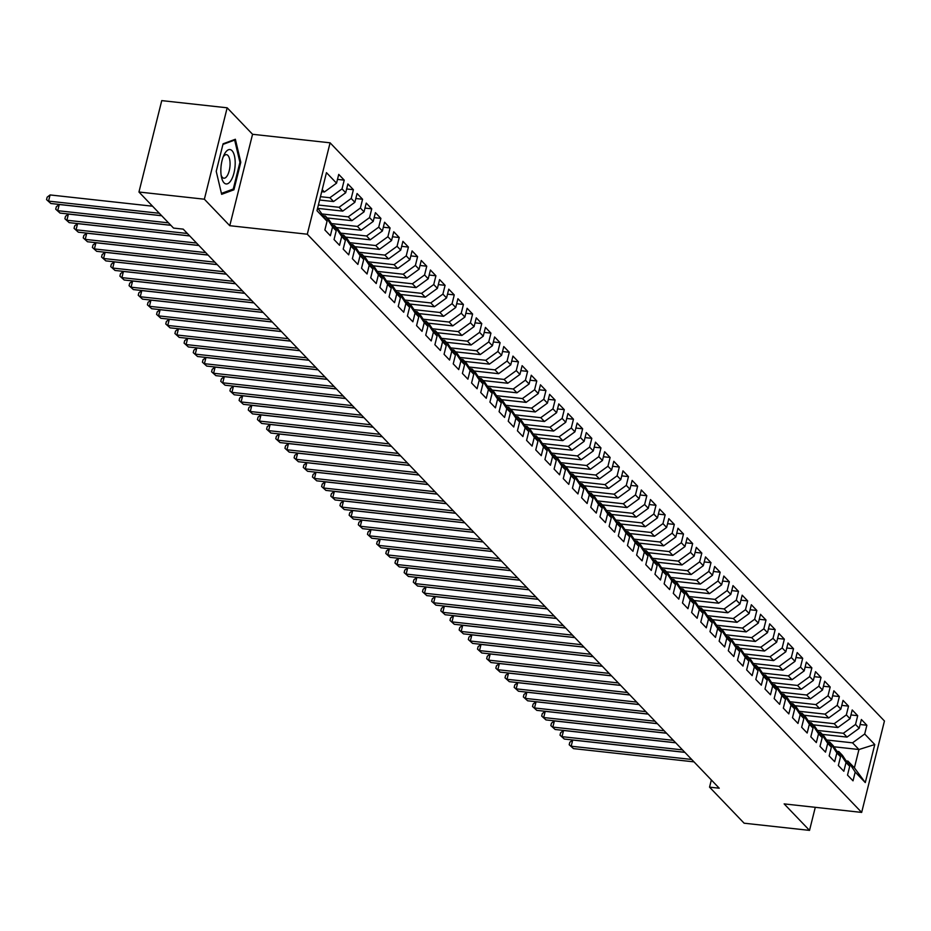 <?xml version="1.0" encoding="UTF-8"?>
<svg xmlns="http://www.w3.org/2000/svg" width="931" height="931" viewBox="0 0 931 931"><rect width="100%" height="100%" fill="white"/><g stroke="black" fill="none" stroke-linecap="round" stroke-linejoin="round"><path stroke-width="1.4" d="M227.164 107.798L204.366 199.211L229.771 225.698L252.557 134.285L227.164 107.798L161.75 100.618L138.952 192.019L173.527 228.083L183.221 229.142L719.244 788.208L709.55 787.149L744.125 823.202L809.528 830.382L815.288 807.317M252.557 134.285L330.086 142.815L884.45 721.001L861.664 812.414L307.288 234.216L330.086 142.815M833.943 746.778L858.952 749.525L874.768 744.532L864.69 734.012L866.877 725.237L861.373 719.5L859.185 728.275L855.519 724.446L857.707 715.683L852.202 709.946L850.015 718.709L846.349 714.88L848.537 706.117L843.032 700.38L840.844 709.143L837.178 705.326L839.366 696.551L833.862 690.814L831.674 699.588L828.008 695.76L830.196 686.985L824.691 681.248L822.504 690.022L818.838 686.194L821.026 677.431L815.521 671.682L813.333 680.456L809.667 676.628L811.855 667.864L806.351 662.127L804.175 670.89L800.497 667.073L802.685 658.298L797.192 652.561L795.004 661.336L791.327 657.507L793.515 648.732L788.022 642.995L785.834 651.77L782.168 647.941L784.344 639.166L778.851 633.429L776.663 642.204L772.998 638.375L775.186 629.612L769.681 623.875L767.493 632.638L763.827 628.821L766.015 620.046L760.511 614.309L758.323 623.083L754.657 619.255L756.845 610.48L751.34 604.743L749.152 613.517L745.487 609.689L747.674 600.914L742.17 595.177L739.982 603.951L736.316 600.123L738.504 591.36L733 585.622L730.812 594.385L727.146 590.568L729.334 581.794L723.829 576.056L721.641 584.831L717.976 581.002L720.163 572.228L714.659 566.49L712.483 575.265L708.805 571.436L710.993 562.661L705.5 556.924L703.312 565.699L699.635 561.87L701.823 553.107L696.33 547.37L694.142 556.133L690.476 552.316L692.652 543.541L687.159 537.804L684.972 546.567L681.306 542.75L683.494 533.975L677.989 528.238L675.801 537.012L672.135 533.184L674.323 524.409L668.819 518.672L666.631 527.446L662.965 523.618L665.153 514.855L659.648 509.117L657.461 517.88L653.795 514.052L655.983 505.289L650.478 499.551L648.29 508.314L644.624 504.497L646.812 495.723L641.308 489.985L639.12 498.76L635.454 494.931L637.642 486.157L632.137 480.419L629.95 489.194L626.284 485.365L628.472 476.602L622.967 470.853L620.791 479.628L617.113 475.799L619.301 467.036L613.808 461.299L611.62 470.062L607.943 466.245L610.131 457.47L604.638 451.733L602.45 460.508L598.784 456.679L600.961 447.904L595.468 442.167L593.28 450.941L589.614 447.113L591.802 438.338L586.297 432.601L584.109 441.375L580.444 437.547L582.631 428.784L577.127 423.046L574.939 431.809L571.273 427.992L573.461 419.218L567.957 413.48L565.769 422.255L562.103 418.426L564.291 409.652L558.786 403.914L556.598 412.689L552.933 408.86L555.12 400.086L549.616 394.348L547.428 403.123L543.762 399.294L545.95 390.531L540.446 384.794L538.258 393.557L534.592 389.74L536.78 380.965L531.275 375.228L529.099 383.991L525.421 380.174L527.609 371.399L522.116 365.662L519.929 374.437L516.263 370.608L518.439 361.833L512.946 356.096L510.758 364.871L507.092 361.042L509.28 352.279L503.776 346.541L501.588 355.305L497.922 351.476L500.11 342.713L494.605 336.975L492.418 345.738L488.752 341.921L490.94 333.147L485.435 327.409L483.247 336.184L479.581 332.355L481.769 323.581L476.265 317.843L474.077 326.618L470.411 322.789L472.599 314.026L467.094 308.277L464.906 317.052L461.241 313.223L463.429 304.46L457.924 298.723L455.736 307.486L452.07 303.669L454.258 294.894L448.754 289.157L446.566 297.932L442.9 294.103L445.088 285.328L439.583 279.591L437.407 288.366L433.73 284.537L435.917 275.774L430.425 270.025L428.237 278.8L424.571 274.971L426.747 266.208L421.254 260.471L419.066 269.234L415.401 265.416L417.588 256.642L412.084 250.905L409.896 259.679L406.23 255.85L408.418 247.076L402.914 241.338L400.726 250.113L397.06 246.284L399.248 237.51L393.743 231.772L391.555 240.547L387.89 236.718L390.077 227.955L384.573 222.218L382.385 230.981L378.719 227.164L380.907 218.389L375.402 212.652L373.215 221.427L369.549 217.598L371.737 208.823L366.232 203.086L364.044 211.861L360.378 208.032L362.566 199.257L357.062 193.52L354.874 202.295L351.208 198.466L353.396 189.703L347.891 183.966L345.715 192.729L342.038 188.912L344.226 180.137L338.733 174.4L336.545 183.163L324.384 191.984L322.207 189.703M874.768 744.532L865.283 782.575L855.205 772.055L847.978 761.116L846.128 760.906M336.545 183.163L326.455 172.654L316.971 210.697L327.06 221.217L324.872 229.98L330.365 235.729L332.553 226.955L336.219 230.783L334.043 239.546L339.536 245.284L341.724 236.521L345.389 240.338L343.202 249.112L348.706 254.85L350.894 246.075L354.56 249.904L352.372 258.678L357.876 264.416L360.064 255.641L363.73 259.47L361.542 268.244L367.047 273.982L369.235 265.207L372.9 269.036L370.713 277.799L376.217 283.536L378.405 274.773L382.071 278.59L379.883 287.365L385.387 293.102L387.575 284.327L391.241 288.156L389.053 296.931L394.558 302.668L396.746 293.893L400.411 297.722L398.224 306.497L403.728 312.234L405.904 303.459L409.582 307.288L407.394 316.051L412.887 321.789L415.075 313.025L418.752 316.843L416.564 325.617L422.057 331.355L424.245 322.591L427.911 326.409L425.735 335.183L431.228 340.921L433.415 332.146L437.081 335.975L434.893 344.749L440.398 350.487L442.586 341.712L446.252 345.541L444.064 354.304L449.568 360.041L451.756 351.278L455.422 355.107L453.234 363.87L458.739 369.607L460.926 360.844L464.592 364.661L462.404 373.436L467.909 379.173L470.097 370.398L473.763 374.227L471.575 383.002L477.079 388.739L479.267 379.964L482.933 383.793L480.745 392.556L486.25 398.293L488.438 389.53L492.103 393.359L489.915 402.122L495.42 407.859L497.596 399.096L501.274 402.914L499.086 411.688L504.579 417.425L506.767 408.651L510.444 412.48L508.256 421.254L513.749 426.992L515.937 418.217L519.603 422.046L517.427 430.809L522.919 436.558L525.107 427.783L528.773 431.612L526.585 440.375L532.09 446.112L534.278 437.349L537.943 441.166L535.756 449.941L541.26 455.678L543.448 446.903L547.114 450.732L544.926 459.507L550.43 465.244L552.618 456.469L556.284 460.298L554.096 469.073L559.601 474.81L561.789 466.035L565.454 469.864L563.267 478.627L568.771 484.364L570.959 475.601L574.625 479.418L572.437 488.193L577.942 493.93L580.129 485.156L583.795 488.984L581.607 497.759L587.112 503.496L589.288 494.722L592.966 498.55L590.778 507.325L596.271 513.062L598.458 504.288L602.136 508.117L599.948 516.88L605.441 522.617L607.629 513.854L611.295 517.671L609.107 526.446L614.611 532.183L616.799 523.42L620.465 527.237L618.277 536.012L623.782 541.749L625.969 532.974L629.635 536.803L627.447 545.578L632.952 551.315L635.14 542.54L638.806 546.369L636.618 555.132L642.122 560.869L644.31 552.106L647.976 555.935L645.788 564.698L651.293 570.435L653.481 561.672L657.146 565.489L654.958 574.264L660.463 580.001L662.651 571.227L666.317 575.055L664.129 583.83L669.633 589.567L671.821 580.793L675.487 584.621L673.299 593.384L678.804 599.133L680.98 590.359L684.657 594.187L682.47 602.951L687.962 608.688L690.15 599.925L693.816 603.742L691.64 612.517L697.133 618.254L699.321 609.479L702.986 613.308L700.799 622.083L706.303 627.82L708.491 619.045L712.157 622.874L709.969 631.649L715.473 637.386L717.661 628.611L721.327 632.44L719.139 641.203L724.644 646.94L726.832 638.177L730.498 641.994L728.31 650.769L733.814 656.506L736.002 647.732L739.668 651.56L737.48 660.335L742.985 666.072L745.172 657.298L748.838 661.126L746.65 669.901L752.155 675.638L754.343 666.864L758.009 670.692L755.821 679.455L761.325 685.193L763.513 676.43L767.179 680.247L764.991 689.021L770.496 694.759L772.672 685.984L776.349 689.813L774.161 698.587L779.654 704.325L781.842 695.55L785.508 699.379L783.332 708.154L788.825 713.891L791.013 705.116L794.678 708.945L792.49 717.708L797.995 723.445L800.183 714.682L803.849 718.499L801.661 727.274L807.165 733.011L809.353 724.248L813.019 728.065L810.831 736.84L816.336 742.577L818.524 733.803L822.189 737.631L820.002 746.406L825.506 752.143L827.694 743.369L831.36 747.197L829.172 755.96L834.676 761.698L836.864 752.935L840.53 756.763L838.342 765.526L843.847 771.264L846.035 762.501L849.7 766.318L847.513 775.092L853.017 780.83L855.205 772.055M320.462 196.685L329.888 197.721L333.554 201.55L319.636 200.014M342.038 188.912L329.888 197.721M345.715 192.729L333.554 201.55M317.646 207.985L327.06 221.217M318.39 205.018L339.059 207.287L342.724 211.116L318.041 208.404M351.208 198.466L339.059 207.287M354.874 202.295L342.724 211.116M332.553 226.955L325.326 216.004L323.488 215.806M325.326 216.004L328.992 219.832L336.219 230.783M322.289 214.002L348.229 216.853L351.895 220.67L327.2 217.959M360.378 208.032L348.229 216.853M364.044 211.861L351.895 220.67M341.724 236.521L334.497 225.57L332.646 225.36M334.497 225.57L338.162 229.398L345.389 240.338M331.459 223.568L357.399 226.408L361.065 230.236L336.37 227.525M369.549 217.598L357.399 226.408M373.215 221.427L361.065 230.236M350.894 246.075L343.667 235.136L341.817 234.926M343.667 235.136L347.333 238.953L354.56 249.904M340.63 233.122L366.57 235.974L370.235 239.802L345.541 237.091M378.719 227.164L366.57 235.974M382.385 230.981L370.235 239.802M360.064 255.641L352.837 244.69L350.987 244.492M352.837 244.69L356.503 248.519L363.73 259.47M349.8 242.688L375.74 245.54L379.406 249.368L354.711 246.657M387.89 236.718L375.74 245.54M391.555 240.547L379.406 249.368M369.235 265.207L362.008 254.256L360.157 254.058M362.008 254.256L365.674 258.085L372.9 269.036M358.97 252.254L384.899 255.106L388.576 258.923L363.881 256.211M397.06 246.284L384.899 255.106M400.726 250.113L388.576 258.923M378.405 274.773L371.178 263.822L369.328 263.624M371.178 263.822L374.844 267.651L382.071 278.59M368.141 261.82L394.069 264.672L397.735 268.489L373.052 265.777M406.23 255.85L394.069 264.672M409.896 259.679L397.735 268.489M387.575 284.327L380.348 273.388L378.498 273.179M380.348 273.388L384.014 277.205L391.241 288.156M377.311 271.375L403.239 274.226L406.905 278.055L382.222 275.343M415.401 265.416L403.239 274.226M419.066 269.234L406.905 278.055M396.746 293.893L389.519 282.954L387.668 282.745M389.519 282.954L393.185 286.771L400.411 297.722M386.481 280.941L412.41 283.792L416.076 287.621L391.392 284.909M424.571 274.971L412.41 283.792M428.237 278.8L416.076 287.621M405.904 303.459L398.689 292.509L396.839 292.311M398.689 292.509L402.355 296.337L409.582 307.288M395.64 290.507L421.58 293.358L425.246 297.187L400.563 294.464M433.73 284.537L421.58 293.358M437.407 288.366L425.246 297.187M415.075 313.025L407.848 302.075L406.009 301.877M407.848 302.075L411.525 305.903L418.752 316.843M404.81 300.073L430.75 302.924L434.416 306.741L409.733 304.03M442.9 294.103L430.75 302.924M446.566 297.932L434.416 306.741M424.245 322.591L417.018 311.641L415.179 311.431M417.018 311.641L420.684 315.469L427.911 326.409M413.981 309.627L439.921 312.479L443.587 316.307L418.892 313.596M452.07 303.669L439.921 312.479M455.736 307.486L443.587 316.307M433.415 332.146L426.189 321.207L424.338 320.997M426.189 321.207L429.854 325.024L437.081 335.975M423.151 319.193L449.091 322.045L452.757 325.873L428.062 323.162M461.241 313.223L449.091 322.045M464.906 317.052L452.757 325.873M442.586 341.712L435.359 330.761L433.509 330.563M435.359 330.761L439.025 334.59L446.252 345.541M432.321 328.759L458.261 331.611L461.927 335.439L437.233 332.716M470.411 322.789L458.261 331.611M474.077 326.618L461.927 335.439M451.756 351.278L444.529 340.327L442.679 340.129M444.529 340.327L448.195 344.156L455.422 355.107M441.492 338.325L467.42 341.177L471.098 344.994L446.403 342.282M479.581 332.355L467.42 341.177M483.247 336.184L471.098 344.994M460.926 360.844L453.7 349.893L451.849 349.684M453.7 349.893L457.365 353.722L464.592 364.661M450.662 347.88L476.591 350.731L480.268 354.56L455.573 351.848M488.752 341.921L476.591 350.731M492.418 345.738L480.268 354.56M470.097 370.398L462.87 359.459L461.02 359.25M462.87 359.459L466.536 363.276L473.763 374.227M459.833 357.446L485.761 360.297L489.427 364.126L464.744 361.414M497.922 351.476L485.761 360.297M501.588 355.305L489.427 364.126M479.267 379.964L472.04 369.013L470.19 368.816M472.04 369.013L475.706 372.842L482.933 383.793M469.003 367.012L494.931 369.863L498.597 373.692L473.914 370.969M507.092 361.042L494.931 369.863M510.758 364.871L498.597 373.692M488.438 389.53L481.211 378.58L479.36 378.382M481.211 378.58L484.876 382.408L492.103 393.359M478.173 376.578L504.102 379.429L507.767 383.246L483.084 380.535M516.263 370.608L504.102 379.429M519.929 374.437L507.767 383.246M497.596 399.096L490.369 388.146L488.531 387.936M490.369 388.146L494.047 391.974L501.274 402.914M487.332 386.144L513.272 388.983L516.938 392.812L492.255 390.101M525.421 380.174L513.272 388.983M529.099 383.991L516.938 392.812M506.767 408.651L499.54 397.712L497.701 397.502M499.54 397.712L503.217 401.529L510.444 412.48M496.502 395.698L522.442 398.549L526.108 402.378L501.425 399.667M534.592 389.74L522.442 398.549M538.258 393.557L526.108 402.378M515.937 418.217L508.71 407.266L506.871 407.068M508.71 407.266L512.376 411.095L519.603 422.046M505.673 405.264L531.613 408.115L535.278 411.944L510.584 409.233M543.762 399.294L531.613 408.115M547.428 403.123L535.278 411.944M525.107 427.783L517.88 416.832L516.03 416.634M517.88 416.832L521.546 420.661L528.773 431.612M514.843 414.83L540.783 417.682L544.449 421.499L519.754 418.787M552.933 408.86L540.783 417.682M556.598 412.689L544.449 421.499M534.278 437.349L527.051 426.398L525.2 426.2M527.051 426.398L530.717 430.227L537.943 441.166M524.013 424.396L549.953 427.248L553.619 431.065L528.924 428.353M562.103 418.426L549.953 427.248M565.769 422.255L553.619 431.065M543.448 446.903L536.221 435.964L534.371 435.755M536.221 435.964L539.887 439.781L547.114 450.732M533.184 433.951L559.112 436.802L562.79 440.631L538.095 437.919M571.273 427.992L559.112 436.802M574.939 431.809L562.79 440.631M552.618 456.469L545.391 445.518L543.541 445.321M545.391 445.518L549.057 449.347L556.284 460.298M542.354 443.517L568.282 446.368L571.96 450.197L547.265 447.485M580.444 437.547L568.282 446.368M584.109 441.375L571.96 450.197M561.789 466.035L554.562 455.084L552.711 454.887M554.562 455.084L558.228 458.913L565.454 469.864M551.524 453.083L577.453 455.934L581.119 459.763L556.435 457.04M589.614 447.113L577.453 455.934M593.28 450.941L581.119 459.763M570.959 475.601L563.732 464.65L561.882 464.453M563.732 464.65L567.398 468.479L574.625 479.418M560.695 462.649L586.623 465.5L590.289 469.317L565.606 466.606M598.784 456.679L586.623 465.5M602.45 460.508L590.289 469.317M580.129 485.156L572.902 474.216L571.052 474.007M572.902 474.216L576.568 478.034L583.795 488.984M569.865 472.203L595.793 475.054L599.459 478.883L574.776 476.172M607.943 466.245L595.793 475.054M611.62 470.062L599.459 478.883M589.288 494.722L582.061 483.783L580.222 483.573M582.061 483.783L585.739 487.6L592.966 498.55M579.024 481.769L604.964 484.62L608.63 488.449L583.946 485.738M617.113 475.799L604.964 484.62M620.791 479.628L608.63 488.449M598.458 504.288L591.232 493.337L589.393 493.139M591.232 493.337L594.909 497.166L602.136 508.117M588.194 491.335L614.134 494.186L617.8 498.015L593.117 495.292M626.284 485.365L614.134 494.186M629.95 489.194L617.8 498.015M607.629 513.854L600.402 502.903L598.552 502.705M600.402 502.903L604.068 506.732L611.295 517.671M597.365 500.901L623.305 503.752L626.97 507.57L602.276 504.858M635.454 494.931L623.305 503.752M639.12 498.76L626.97 507.57M616.799 523.42L609.572 512.469L607.722 512.259M609.572 512.469L613.238 516.298L620.465 527.237M606.535 510.456L632.475 513.307L636.141 517.136L611.446 514.424M644.624 504.497L632.475 513.307M648.29 508.314L636.141 517.136M625.969 532.974L618.743 522.035L616.892 521.826M618.743 522.035L622.408 525.852L629.635 536.803M615.705 520.022L641.645 522.873L645.311 526.702L620.616 523.99M653.795 514.052L641.645 522.873M657.461 517.88L645.311 526.702M635.14 542.54L627.913 531.589L626.063 531.392M627.913 531.589L631.579 535.418L638.806 546.369M624.876 529.588L650.804 532.439L654.481 536.268L629.787 533.544M662.965 523.618L650.804 532.439M666.631 527.446L654.481 536.268M644.31 552.106L637.083 541.155L635.233 540.958M637.083 541.155L640.749 544.984L647.976 555.935M634.046 539.154L659.974 542.005L663.652 545.822L638.957 543.11M672.135 533.184L659.974 542.005M675.801 537.012L663.652 545.822M653.481 561.672L646.254 550.721L644.403 550.512M646.254 550.721L649.919 554.55L657.146 565.489M643.216 548.72L669.145 551.559L672.81 555.388L648.127 552.677M681.306 542.75L669.145 551.559M684.972 546.567L672.81 555.388M662.651 571.227L655.424 560.287L653.574 560.078M655.424 560.287L659.09 564.105L666.317 575.055M652.387 558.274L678.315 561.125L681.981 564.954L657.298 562.243M690.476 552.316L678.315 561.125M694.142 556.133L681.981 564.954M671.821 580.793L664.594 569.842L662.744 569.644M664.594 569.842L668.26 573.671L675.487 584.621M661.557 567.84L687.485 570.691L691.151 574.52L666.468 571.809M699.635 561.87L687.485 570.691M703.312 565.699L691.151 574.52M680.98 590.359L673.753 579.408L671.914 579.21M673.753 579.408L677.431 583.237L684.657 594.187M670.716 577.406L696.656 580.257L700.321 584.074L675.638 581.363M708.805 571.436L696.656 580.257M712.483 575.265L700.321 584.074M690.15 599.925L682.923 588.974L681.085 588.764M682.923 588.974L686.601 592.803L693.816 603.742M679.886 586.972L705.826 589.812L709.492 593.641L684.809 590.929M717.976 581.002L705.826 589.812M721.641 584.831L709.492 593.641M699.321 609.479L692.094 598.54L690.243 598.33M692.094 598.54L695.76 602.357L702.986 613.308M689.056 596.527L714.996 599.378L718.662 603.207L693.967 600.495M727.146 590.568L714.996 599.378M730.812 594.385L718.662 603.207M708.491 619.045L701.264 608.094L699.414 607.896M701.264 608.094L704.93 611.923L712.157 622.874M698.227 606.093L724.167 608.944L727.833 612.773L703.138 610.061M736.316 600.123L724.167 608.944M739.982 603.951L727.833 612.773M717.661 628.611L710.434 617.66L708.584 617.462M710.434 617.66L714.1 621.489L721.327 632.44M707.397 615.659L733.337 618.51L737.003 622.327L712.308 619.615M745.487 609.689L733.337 618.51M749.152 613.517L737.003 622.327M726.832 638.177L719.605 627.226L717.754 627.029M719.605 627.226L723.271 631.055L730.498 641.994M716.567 625.225L742.496 628.076L746.173 631.893L721.478 629.181M754.657 619.255L742.496 628.076M758.323 623.083L746.173 631.893M736.002 647.732L728.775 636.792L726.925 636.583M728.775 636.792L732.441 640.609L739.668 651.56M725.738 634.779L751.666 637.63L755.344 641.459L730.649 638.747M763.827 628.821L751.666 637.63M767.493 632.638L755.344 641.459M745.172 657.298L737.946 646.358L736.095 646.149M737.946 646.358L741.611 650.175L748.838 661.126M734.908 644.345L760.836 647.196L764.502 651.025L739.819 648.313M772.998 638.375L760.836 647.196M776.663 642.204L764.502 651.025M754.343 666.864L747.116 655.913L745.265 655.715M747.116 655.913L750.782 659.742L758.009 670.692M744.078 653.911L770.007 656.762L773.673 660.591L748.99 657.868M782.168 647.941L770.007 656.762M785.834 651.77L773.673 660.591M763.513 676.43L756.286 665.479L754.436 665.281M756.286 665.479L759.952 669.308L767.179 680.247M753.249 663.477L779.177 666.328L782.843 670.145L758.16 667.434M791.327 657.507L779.177 666.328M795.004 661.336L782.843 670.145M772.672 685.984L765.445 675.045L763.606 674.835M765.445 675.045L769.122 678.874L776.349 689.813M762.408 673.032L788.348 675.883L792.013 679.711L767.33 677M800.497 667.073L788.348 675.883M804.175 670.89L792.013 679.711M781.842 695.55L774.615 684.611L772.777 684.401M774.615 684.611L778.293 688.428L785.508 699.379M771.578 682.598L797.518 685.449L801.184 689.277L776.501 686.566M809.667 676.628L797.518 685.449M813.333 680.456L801.184 689.277M791.013 705.116L783.786 694.165L781.935 693.967M783.786 694.165L787.451 697.994L794.678 708.945M780.748 692.164L806.688 695.015L810.354 698.844L785.659 696.12M818.838 686.194L806.688 695.015M822.504 690.022L810.354 698.844M800.183 714.682L792.956 703.731L791.106 703.533M792.956 703.731L796.622 707.56L803.849 718.499M789.919 701.73L815.859 704.581L819.524 708.398L794.83 705.686M828.008 695.76L815.859 704.581M831.674 699.588L819.524 708.398M809.353 724.248L802.126 713.297L800.276 713.088M802.126 713.297L805.792 717.126L813.019 728.065M799.089 711.284L825.029 714.135L828.695 717.964L804 715.252M837.178 705.326L825.029 714.135M840.844 709.143L828.695 717.964M818.524 733.803L811.297 722.863L809.446 722.654M811.297 722.863L814.962 726.68L822.189 737.631M808.259 720.85L834.188 723.701L837.865 727.53L813.17 724.818M846.349 714.88L834.188 723.701M850.015 718.709L837.865 727.53M827.694 743.369L820.467 732.418L818.617 732.22M820.467 732.418L824.133 736.246L831.36 747.197M817.43 730.416L843.358 733.267L847.024 737.096L822.341 734.373M855.519 724.446L843.358 733.267M859.185 728.275L847.024 737.096M836.864 752.935L829.637 741.984L827.787 741.786M829.637 741.984L833.303 745.812L840.53 756.763M826.6 739.982L852.528 742.833L858.952 749.525L854.39 767.807L847.978 761.116M864.69 734.012L852.528 742.833M846.035 762.501L838.808 751.55L836.957 751.34M838.808 751.55L842.474 755.378L849.7 766.318M204.366 199.211L138.952 192.019M861.664 812.414L784.135 803.895L809.528 830.382M229.771 225.698L307.288 234.216M711.342 779.969L709.55 787.149M321.707 191.693L324.384 191.984M865.283 782.575L854.39 767.807M233.925 189.796L240.792 162.262L235.368 139.266L223.091 143.805L216.225 171.339L221.648 194.323L233.925 189.796L231.819 189.563M866.877 725.237L860.128 724.504M857.707 715.683L850.957 714.938M848.537 706.117L841.787 705.372M839.366 696.551L832.617 695.806M830.196 686.985L823.446 686.252M821.026 677.431L814.276 676.686M811.855 667.864L805.106 667.12M802.685 658.298L795.935 657.554M793.515 648.732L786.776 647.999M784.344 639.166L777.606 638.433M775.186 629.612L768.436 628.867M766.015 620.046L759.265 619.301M756.845 610.48L750.095 609.735M747.674 600.914L740.925 600.181M738.504 591.36L731.754 590.615M729.334 581.794L722.584 581.049M720.163 572.228L713.414 571.483M710.993 562.661L704.243 561.928M701.823 553.107L695.085 552.362M692.652 543.541L685.914 542.796M683.494 533.975L676.744 533.23M674.323 524.409L667.574 523.676M665.153 514.855L658.403 514.11M655.983 505.289L649.233 504.544M646.812 495.723L640.062 494.978M637.642 486.157L630.892 485.423M628.472 476.602L621.722 475.857M619.301 467.036L612.563 466.291M610.131 457.47L603.393 456.725M600.961 447.904L594.222 447.171M591.802 438.338L585.052 437.605M582.631 428.784L575.882 428.039M573.461 419.218L566.711 418.473M564.291 409.652L557.541 408.907M555.12 400.086L548.371 399.352M545.95 390.531L539.2 389.786M536.78 380.965L530.03 380.22M527.609 371.399L520.871 370.654M518.439 361.833L511.701 361.1M509.28 352.279L502.531 351.534M500.11 342.713L493.36 341.968M490.94 333.147L484.19 332.402M481.769 323.581L475.019 322.848M472.599 314.026L465.849 313.281M463.429 304.46L456.679 303.715M454.258 294.894L447.508 294.149M445.088 285.328L438.338 284.595M435.917 275.774L429.179 275.029M426.747 266.208L420.009 265.463M417.588 256.642L410.839 255.897M408.418 247.076L401.668 246.331M399.248 237.51L392.498 236.777M390.077 227.955L383.328 227.211M380.907 218.389L374.157 217.645M371.737 208.823L364.987 208.079M362.566 199.257L355.817 198.524M353.396 189.703L346.646 188.958M344.226 180.137L337.488 179.392M239.884 162.169L240.792 162.262M684.879 752.376L572.728 740.052L571.192 746.22L691.686 759.463M573.484 748.617L569.19 744.742L573.484 748.617L693.979 761.861M569.19 744.742L569.807 742.275L572.728 740.052M675.708 742.81L563.558 730.486L562.021 736.665L682.516 749.897M564.314 739.051L560.02 735.176L564.314 739.051L684.809 752.295M560.02 735.176L560.637 732.709L563.558 730.486M666.549 733.244L554.399 720.92L552.851 727.099L673.346 740.343M555.144 729.485L550.849 725.61L555.144 729.485L675.638 742.729M550.849 725.61L551.466 723.143L554.399 720.92M220.856 169.395A17.305 6.971 96.3 0 0 221.52 177.309A17.305 6.971 96.3 0 0 229.34 182.557A17.305 6.971 96.3 0 0 235.182 164.1A17.305 6.971 96.3 0 0 231.586 150.287A17.305 6.971 96.3 0 0 223.975 155.023A17.305 6.971 96.3 0 0 220.856 169.395M221.147 175.203A11.847 4.771 96.3 0 0 223.859 178.205A11.847 4.771 96.3 0 0 230.062 164.624A11.847 4.771 96.3 0 0 226.454 154.651A11.847 4.771 96.3 0 0 223.149 157.002M233.541 139.953L234.67 140.069L239.919 162.355L233.274 189.028L221.427 193.404M222.94 144.41L234.67 140.069M657.379 723.678L545.229 711.354L543.681 717.533L664.175 730.777M545.973 719.919L541.691 716.055L545.973 719.919L666.468 733.163M541.691 716.055L542.296 713.577L545.229 711.354M648.209 714.124L536.058 701.788L534.51 707.967L655.005 721.211M536.803 710.365L532.52 706.489L536.803 710.365L657.298 723.596M532.52 706.489L533.137 704.022L536.058 701.788M639.038 704.558L526.888 692.233L525.352 698.401L645.835 711.645M527.644 700.799L523.35 696.923L527.644 700.799L648.127 714.042M523.35 696.923L523.967 694.456L526.888 692.233M629.868 694.992L517.717 682.667L516.181 688.847L636.664 702.09M518.474 691.233L514.18 687.357L518.474 691.233L638.957 704.476M514.18 687.357L514.796 684.89L517.717 682.667M620.698 685.425L508.547 673.101L507.011 679.281L627.494 692.524M509.304 681.667L505.009 677.803L509.304 681.667L629.787 694.91M505.009 677.803L505.626 675.324L508.547 673.101M611.527 675.859L499.377 663.535L497.841 669.715L618.335 682.958M500.133 672.112L495.839 668.237L500.133 672.112L620.628 685.344M495.839 668.237L496.456 665.77L499.377 663.535M602.357 666.305L490.206 653.981L488.67 660.149L609.165 673.392M490.963 662.546L486.669 658.671L490.963 662.546L611.458 675.79M486.669 658.671L487.285 656.204L490.206 653.981M593.187 656.739L481.036 644.415L479.5 650.594L599.995 663.826M481.793 652.98L477.498 649.105L481.793 652.98L602.287 666.224M477.498 649.105L478.115 646.638L481.036 644.415M584.016 647.173L471.866 634.849L470.33 641.028L590.824 654.272M472.622 643.414L468.328 639.55L472.622 643.414L593.117 656.658M468.328 639.55L468.945 637.072L471.866 634.849M574.858 637.607L462.707 625.283L461.159 631.462L581.654 644.706M463.452 633.86L459.158 629.984L463.452 633.86L583.946 647.092M459.158 629.984L459.774 627.517L462.707 625.283M565.687 628.053L453.537 615.728L451.989 621.896L572.484 635.14M454.281 624.294L449.999 620.418L454.281 624.294L574.776 637.537M449.999 620.418L450.604 617.951L453.537 615.728M556.517 618.487L444.366 606.162L442.819 612.342L563.313 625.574M445.111 614.728L440.829 610.852L445.111 614.728L565.606 627.971M440.829 610.852L441.445 608.385L444.366 606.162M547.347 608.921L435.196 596.596L433.66 602.776L554.143 616.019M435.952 605.162L431.658 601.298L435.952 605.162L556.435 618.405M431.658 601.298L432.275 598.819L435.196 596.596M538.176 599.355L426.026 587.03L424.489 593.21L544.972 606.453M426.782 595.607L422.488 591.732L426.782 595.607L547.265 608.839M422.488 591.732L423.105 589.253L426.026 587.03M529.006 589.8L416.855 577.476L415.319 583.644L535.802 596.887M417.612 586.041L413.317 582.166L417.612 586.041L538.095 599.285M413.317 582.166L413.934 579.699L416.855 577.476M519.835 580.234L407.685 567.91L406.149 574.09L526.643 587.321M408.441 576.475L404.147 572.6L408.441 576.475L528.936 589.719M404.147 572.6L404.764 570.133L407.685 567.91M510.665 570.668L398.515 558.344L396.978 564.523L517.473 577.767M399.271 566.909L394.977 563.034L399.271 566.909L519.766 580.153M394.977 563.034L395.594 560.567L398.515 558.344M501.495 561.102L389.344 548.778L387.808 554.957L508.303 568.201M390.101 557.343L385.806 553.48L390.101 557.343L510.595 570.587M385.806 553.48L386.423 551.001L389.344 548.778M492.324 551.548L380.185 539.224L378.638 545.391L499.132 558.635M380.93 547.789L376.636 543.913L380.93 547.789L501.425 561.032M376.636 543.913L377.253 541.446L380.185 539.224M483.166 541.982L371.015 529.658L369.467 535.837L489.962 549.069M371.76 538.223L367.466 534.347L371.76 538.223L492.255 551.466M367.466 534.347L368.082 531.88L371.015 529.658M473.995 532.416L361.845 520.092L360.297 526.271L480.792 539.515M362.59 528.657L358.307 524.781L362.59 528.657L483.084 541.9M358.307 524.781L358.912 522.314L361.845 520.092M464.825 522.85L352.674 510.525L351.127 516.705L471.621 529.948M353.419 519.091L349.137 515.227L353.419 519.091L473.914 532.334M349.137 515.227L349.753 512.748L352.674 510.525M455.655 513.295L343.504 500.959L341.968 507.139L462.451 520.382M344.261 509.536L339.966 505.661L344.261 509.536L464.744 522.768M339.966 505.661L340.583 503.194L343.504 500.959M446.484 503.729L334.334 491.405L332.798 497.573L453.281 510.816M335.09 499.97L330.796 496.095L335.09 499.97L455.573 513.214M330.796 496.095L331.413 493.628L334.334 491.405M437.314 494.163L325.163 481.839L323.627 488.019L444.11 501.262M325.92 490.404L321.626 486.529L325.92 490.404L446.403 503.648M321.626 486.529L322.242 484.062L325.163 481.839M428.144 484.597L315.993 472.273L314.457 478.453L434.952 491.696M316.749 480.838L312.455 476.975L316.749 480.838L437.244 494.082M312.455 476.975L313.072 474.496L315.993 472.273M418.973 475.031L306.823 462.707L305.287 468.887L425.781 482.13M307.579 471.284L303.285 467.409L307.579 471.284L428.074 484.516M303.285 467.409L303.902 464.941L306.823 462.707M409.803 465.477L297.652 453.153L296.116 459.32L416.611 472.564M298.409 461.718L294.115 457.843L298.409 461.718L418.903 474.961M294.115 457.843L294.731 455.375L297.652 453.153M400.633 455.911L288.494 443.587L286.946 449.766L407.441 462.998M289.238 452.152L284.944 448.276L289.238 452.152L409.733 465.395M284.944 448.276L285.561 445.809L288.494 443.587M391.474 446.345L279.323 434.021L277.775 440.2L398.27 453.444M280.068 442.586L275.774 438.722L280.068 442.586L400.563 455.829M275.774 438.722L276.391 436.243L279.323 434.021M382.304 436.779L270.153 424.455L268.605 430.634L389.1 443.878M270.898 433.031L266.615 429.156L270.898 433.031L391.392 446.263M266.615 429.156L267.22 426.677L270.153 424.455M373.133 427.224L260.983 414.9L259.446 421.068L379.929 434.312M261.727 423.465L257.445 419.59L261.727 423.465L382.222 436.709M257.445 419.59L258.062 417.123L260.983 414.9M363.963 417.658L251.812 405.334L250.276 411.514L370.759 424.745M252.569 413.899L248.274 410.024L252.569 413.899L373.052 427.143M248.274 410.024L248.891 407.557L251.812 405.334M354.792 408.092L242.642 395.768L241.106 401.948L361.589 415.191M243.398 404.333L239.104 400.458L243.398 404.333L363.881 417.577M239.104 400.458L239.721 397.991L242.642 395.768M345.622 398.526L233.472 386.202L231.935 392.382L352.418 405.625M234.228 394.779L229.934 390.904L234.228 394.779L354.711 408.011M229.934 390.904L230.551 388.425L233.472 386.202M336.452 388.972L224.301 376.648L222.765 382.816L343.26 396.059M225.058 385.213L220.763 381.338L225.058 385.213L345.552 398.456M220.763 381.338L221.38 378.87L224.301 376.648M327.281 379.406L215.131 367.082L213.595 373.261L334.089 386.493M215.887 375.647L211.593 371.772L215.887 375.647L336.382 388.89M211.593 371.772L212.21 369.304L215.131 367.082M318.111 369.84L205.96 357.516L204.424 363.695L324.919 376.939M206.717 366.081L202.423 362.206L206.717 366.081L327.212 379.324M202.423 362.206L203.039 359.738L205.96 357.516M308.941 360.274L196.802 347.95L195.254 354.129L315.749 367.373M197.547 356.515L193.252 352.651L197.547 356.515L318.041 369.758M193.252 352.651L193.869 350.172L196.802 347.95M299.782 350.719L187.631 338.395L186.084 344.563L306.578 357.807M188.376 346.96L184.082 343.085L188.376 346.96L308.871 360.204M184.082 343.085L184.699 340.618L187.631 338.395M290.612 341.153L178.461 328.829L176.913 334.997L297.408 348.241M179.206 337.394L174.923 333.519L179.206 337.394L299.701 350.638M174.923 333.519L175.54 331.052L178.461 328.829M281.441 331.587L169.291 319.263L167.755 325.443L288.238 338.686M170.036 327.828L165.753 323.953L170.036 327.828L290.53 341.072M165.753 323.953L166.37 321.486L169.291 319.263M272.271 322.021L160.12 309.697L158.584 315.877L279.067 329.12M160.877 318.262L156.583 314.399L160.877 318.262L281.36 331.506M156.583 314.399L157.199 311.92L160.12 309.697M263.101 312.467L150.95 300.131L149.414 306.311L269.897 319.554M151.706 308.708L147.412 304.833L151.706 308.708L272.189 321.94M147.412 304.833L148.029 302.366L150.95 300.131M253.93 302.901L141.78 290.577L140.244 296.745L260.727 309.988M142.536 299.142L138.242 295.267L142.536 299.142L263.019 312.385M138.242 295.267L138.859 292.8L141.78 290.577M244.76 293.335L132.609 281.011L131.073 287.19L251.568 300.422M133.366 289.576L129.072 285.701L133.366 289.576L253.86 302.819M129.072 285.701L129.688 283.233L132.609 281.011M235.59 283.769L123.439 271.445L121.903 277.624L242.397 290.868M124.195 280.01L119.901 276.146L124.195 280.01L244.69 293.253M119.901 276.146L120.518 273.667L123.439 271.445M226.419 274.203L114.269 261.879L112.732 268.058L233.227 281.302M115.025 270.456L110.731 266.58L115.025 270.456L235.52 283.687M110.731 266.58L111.348 264.113L114.269 261.879M217.26 264.648L105.11 252.324L103.562 258.492L224.057 271.736M105.855 260.889L101.56 257.014L105.855 260.889L226.349 274.133M101.56 257.014L102.177 254.547L105.11 252.324M208.09 255.082L95.94 242.758L94.392 248.938L214.886 262.17M96.684 251.323L92.39 247.448L96.684 251.323L217.179 264.567M92.39 247.448L93.007 244.981L95.94 242.758M198.92 245.516L86.769 233.192L85.221 239.372L205.716 252.615M87.514 241.757L83.231 237.894L87.514 241.757L208.009 255.001M83.231 237.894L83.848 235.415L86.769 233.192M189.749 235.95L77.599 223.626L76.063 229.806L196.546 243.049M78.355 232.203L74.061 228.328L78.355 232.203L198.838 245.435M74.061 228.328L74.678 225.849L77.599 223.626M170.885 225.325L68.428 214.072L66.892 220.24L187.375 233.483M69.185 222.637L64.891 218.762L69.185 222.637L189.668 235.88M64.891 218.762L65.507 216.295L68.428 214.072M161.715 215.759L59.258 204.506L57.722 210.685L168.523 222.858M60.015 213.071L55.72 209.196L60.015 213.071L170.815 225.244M55.72 209.196L56.337 206.729L59.258 204.506M152.544 206.205L50.088 194.94L48.552 201.119L159.352 213.292M50.844 203.505L46.55 199.63L50.844 203.505L161.645 215.689M46.55 199.63L47.167 197.163L50.088 194.94"/></g></svg>
